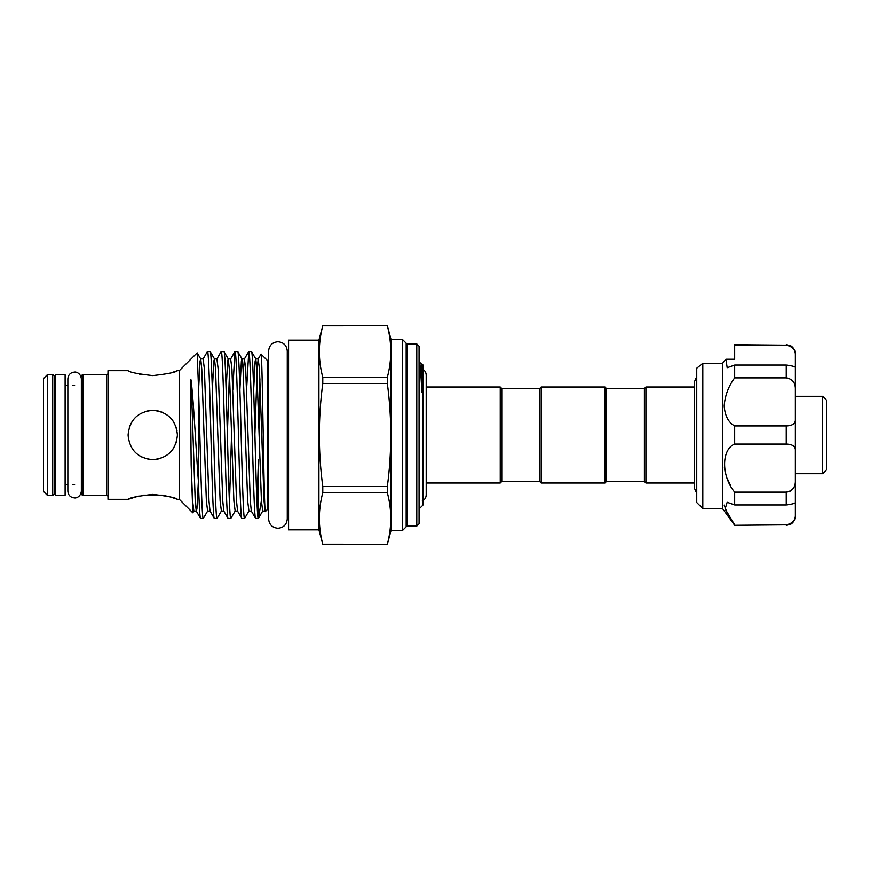 <?xml version="1.0" encoding="UTF-8"?>
<svg xmlns="http://www.w3.org/2000/svg" width="870" height="870" viewBox="0 0 870 870"><rect width="100%" height="100%" fill="white"/><g stroke="black" fill="none" stroke-linecap="round" stroke-linejoin="round"><path stroke-width="1.3" d="M55.636 435L55.636 374.796L65.12 374.796L65.12 495.204L55.636 495.204L55.636 435M696.761 409.161L696.761 368.217L702.829 363.301L702.829 508.591L696.761 502.523L696.761 409.161M734.693 525.284L786.284 524.827L734.693 525.284L722.568 508.591L722.568 363.301L725.591 359.691M734.693 524.827L725.134 508.917L727.2 502.262L734.693 504.937L734.693 492.105C721.317 476.303 721.241 449.431 734.693 444.081L734.693 425.919C728.451 422.483 724.96 415.827 724.221 405.964C724.96 395.719 728.451 386.367 734.693 377.895L734.693 365.063L727.2 367.738L725.939 359.256L734.693 359.256L734.693 358.027M724.384 467.157L725.047 471.301M727.407 478.772L730.669 485.59M724.221 505.1L727.396 513.507M734.693 377.895L786.284 377.895L786.284 365.063C792.592 365.878 795.626 366.748 795.397 367.673L795.397 389.64C795.626 382.93 792.592 379.026 786.284 377.895M734.693 425.919L786.284 425.919C792.592 425.702 795.626 423.549 795.397 419.471L795.397 355.319C795.626 349.925 792.592 346.543 786.284 345.172L734.693 344.716L786.284 345.172L734.693 345.172L734.693 359.256M822.705 396.307L826.5 400.102L826.5 469.898L822.705 473.693L822.705 396.307L795.397 396.307M822.705 473.693L795.397 473.693M170.857 372.915L177.415 370.696C175.958 372.284 167.736 373.926 152.772 375.612C137.764 373.926 129.532 372.284 128.097 370.696L107.989 370.696L107.989 499.304L128.097 499.304C129.554 497.716 137.775 496.074 152.772 494.388C167.758 496.085 175.979 497.716 177.415 499.304L170.313 496.933M147.878 459.175L152.761 459.654C137.764 458.207 129.543 449.986 128.097 435.011C129.554 419.992 137.775 411.771 152.761 410.346C167.758 411.793 175.979 420.014 177.415 435.011C175.947 450.018 167.725 458.229 152.761 459.654L157.633 459.175M157.72 459.153L163.712 457.087M170.194 452.433L173.206 448.768M175.501 444.516L176.925 439.872M177.001 430.519L175.512 425.495M173.195 421.21L169.9 417.274M162.244 412.239L157.666 410.836M419.068 496.9L419.492 508.515L422.863 505.187L422.863 364.813L420.721 363.769L419.188 361.148C420.047 362.485 420.928 372.795 421.819 392.076L421.906 363.867M501.762 481.469L501.762 388.531L539.704 388.531L539.704 481.469L501.762 481.469L500.25 482.991L500.25 387.009L426.202 387.009M500.25 482.991L426.202 482.991L426.202 494.867L426.202 375.133C426.082 372.316 424.756 370.272 422.244 368.989M501.762 388.531L500.25 387.009M268.612 509.581L267.318 509.581L265.393 511.506C263.904 517.139 262.457 350.012 261.033 354.133L258.194 358.951L257.161 369.043L254.888 434.25M261.402 500.533L258.444 518.389L258.444 459.806L256.998 502.729M258.955 428.562L259.912 378.787M268.612 360.419L267.318 360.419L261.033 354.133M177.415 370.696L179.307 370.696L197.164 352.85L198.469 386.182L198.469 482.197C199.165 505.59 199.872 517.683 200.589 518.455L203.286 518.455C201.666 521.532 200.122 437.784 198.469 386.182M198.382 480.99L196.914 508.961L196.25 511.049L193.858 511.049L192.803 512.789L191.161 464.721L190.465 386.084C190.476 384.246 190.563 377.123 191.161 380.636C193.912 404.767 195.978 450.084 198.469 482.197M179.307 370.696L179.307 499.304L192.803 512.789M232.823 389.738L234.889 351.632L230.659 358.951L231.931 369.043L236.52 500.957L237.543 511.049L235.161 511.049L230.822 518.455C229.669 519.923 228.527 479.294 227.374 435C226.233 390.706 225.091 350.077 223.938 351.545L221.121 351.632L216.902 358.951L218.163 369.043L222.753 500.957L223.786 511.049L221.393 511.049L217.054 518.455C215.901 519.923 214.759 479.294 213.618 435C212.465 390.706 211.323 350.077 210.17 351.545L207.364 351.632L203.134 358.951L204.396 369.043L208.985 500.957L210.018 511.049L207.625 511.049L203.286 518.455M258.444 518.389L255.649 518.455C254.497 519.923 253.355 479.294 252.202 435C251.06 390.706 249.907 350.077 248.766 351.545L246.58 389.738M243.23 372.393L244.426 358.951L245.699 369.043L250.288 500.957L251.31 511.049L248.918 511.049L244.59 518.455L241.882 518.455C240.729 519.923 239.587 479.294 238.445 435C237.292 390.706 236.151 350.077 234.998 351.545L234.889 351.632M258.346 518.455C257.205 519.923 256.052 479.294 254.91 435C253.768 390.706 252.615 350.077 251.474 351.545L248.766 351.545M230.822 518.455L228.114 518.455C226.972 519.923 225.819 479.294 224.677 435C223.525 390.706 222.383 350.077 221.23 351.545M229.473 502.729L231.572 434.25M244.59 518.455C243.437 519.923 242.295 479.294 241.142 435C240 390.706 238.848 350.077 237.706 351.545L234.998 351.545M217.054 518.455L214.346 518.455C213.204 519.923 212.052 479.294 210.91 435C209.768 390.706 208.615 350.077 207.473 351.545M253.648 389.738L255.138 361.039L255.802 358.951L258.194 358.951L259.456 369.043L264.045 500.957L265.078 511.049L262.686 511.049L261.424 500.957L256.835 369.043L255.802 358.951L251.474 351.545M251.31 511.049L255.649 518.455M248.918 511.049L247.656 500.957L243.067 369.043L242.034 358.951L237.706 351.545M237.543 511.049L241.882 518.455M235.161 511.049L233.889 500.957L229.299 369.043L228.277 358.951L223.938 351.545M223.786 511.049L228.114 518.455M221.393 511.049L220.121 500.957L215.532 369.043L214.509 358.951L210.17 351.545M210.018 511.049L214.346 518.455M416.795 526.045L416.795 343.954L419.068 346.227L419.068 523.773L416.795 526.045L407.486 526.045A1.522 1.522 0 0 0 406.17 526.807L402.375 530.602L391 530.602L387.335 544.261L322.781 544.196L387.335 544.261M416.795 343.954L407.486 343.954L407.486 526.045M407.486 343.954A1.522 1.522 0 0 1 406.17 343.193L402.375 339.398L391 339.398L387.335 325.739L322.781 325.804C318.213 342.965 318.213 360.137 322.781 377.297L322.781 383.507C318.213 417.72 318.213 452.052 322.781 486.493L322.781 492.703C318.213 509.863 318.213 527.035 322.781 544.196M318.92 340.159L318.92 529.841L288.568 529.841L288.568 340.159L318.92 340.159L322.781 325.804M318.92 529.841L322.781 544.261M52.602 495.204L52.602 374.796A1.522 1.522 0 0 1 54.125 376.308L54.125 493.692A1.522 1.522 0 0 1 52.602 495.204L47.295 495.204L43.5 491.409L43.5 378.591L47.295 374.796L47.295 495.204M52.602 374.796L47.295 374.796M74.602 484.579L73.015 484.579M67.86 484.579L65.12 484.579M74.602 385.421L73.015 385.421M67.86 385.421L65.12 385.421M107.989 496.726A1.522 1.522 0 0 0 106.477 495.204L82.954 495.204A1.522 1.522 0 0 1 81.432 493.692L81.432 400.852M107.989 373.273A1.522 1.522 0 0 1 106.477 374.796L82.954 374.796L82.954 495.204M147.987 410.803L152.761 410.346L146.769 411.075M138.395 414.957L139.015 414.522M132.273 421.265L130.011 425.484L132.284 421.254M129.924 425.68L129.326 427.311M179.307 499.304L177.415 499.304M170.118 496.868L162.266 495.139M162.211 495.139L143.289 495.139M139.026 495.954L128.097 499.304M139.026 374.046L143.224 374.85M81.432 469.147L81.432 493.692M81.432 376.308A1.522 1.522 0 0 1 82.954 374.796M81.356 378.852L81.356 491.148C80.66 497.259 75.505 498.238 74.602 497.901C70.503 497.499 68.251 495.247 67.86 491.148L67.86 378.852C68.251 374.752 70.503 372.501 74.602 372.099C75.505 371.762 80.66 372.741 81.356 378.852L81.356 384.377A1.522 1.522 0 0 0 81.432 383.898L81.432 486.102A1.522 1.522 0 0 0 81.356 485.623M54.125 383.898A1.522 1.522 0 0 0 55.636 385.421M54.125 486.102A1.522 1.522 0 0 1 55.636 484.579M406.17 343.193L406.17 526.807M288.568 511.103A1.522 1.522 0 0 0 287.274 509.602M288.568 358.897A1.522 1.522 0 0 1 287.274 360.397M539.704 481.469L541.216 482.991L541.216 387.009L539.704 388.531M606.466 481.469L606.466 388.531L644.409 388.531L644.409 481.469L606.466 481.469L604.954 482.991L604.954 387.009L541.216 387.009M604.954 482.991L541.216 482.991M606.466 388.531L604.954 387.009M644.409 481.469L645.921 482.991L645.921 387.009L644.409 388.531M128.097 435L128.586 439.861M139.015 455.478L143.235 457.75M694.554 387.009L645.921 387.009M694.554 482.991L645.921 482.991M402.375 530.602L402.375 339.398M191.161 380.636L195.217 500.957L196.25 511.049L200.589 518.455M207.625 511.049L206.364 500.957L201.775 369.043L200.742 358.951L197.164 352.85M267.318 360.419L267.318 509.581M322.781 492.703L387.335 492.703L387.335 486.493L322.781 486.493M387.335 544.196C391.902 527.035 391.902 509.863 387.335 492.703M322.781 383.507L387.335 383.507L387.335 377.297L322.781 377.297M387.335 486.493C391.902 452.052 391.902 417.72 387.335 383.507M387.335 377.297C391.902 360.137 391.902 342.965 387.335 325.804M391 339.398L391 530.602M790.308 491.093L786.284 492.105C792.592 490.974 795.626 487.059 795.397 480.36L795.397 502.327C795.626 503.251 792.592 504.121 786.284 504.937L786.284 492.105L734.693 492.105M795.397 502.262L795.397 450.529C795.626 446.44 792.592 444.298 786.284 444.081L786.284 425.919M786.284 524.827C792.592 523.457 795.626 520.075 795.397 514.681L795.397 516.182C794.604 523.077 789.96 524.588 790.036 524.479L786.284 525.284M795.397 419.471L795.397 450.529M734.693 444.081L786.284 444.081M734.693 504.937L786.284 504.937M795.397 514.681L795.397 502.327L795.397 514.681M786.284 344.716L790.232 345.607C789.993 345.292 794.962 347.543 795.397 353.818L795.397 355.319M734.693 365.063L786.284 365.063M702.829 363.301L722.568 363.301M106.477 495.204L106.477 374.796M229.473 372.393L227.364 434.25M264.284 488.462L263.882 497.607M248.657 351.632L244.426 358.951L242.034 358.951L241.371 361.039L239.881 389.738M230.659 358.951L228.277 358.951L227.603 361.039L226.113 389.738M216.902 358.951L214.509 358.951L213.846 361.039L212.356 389.738M203.134 358.951L200.742 358.951L200.078 361.039L198.588 389.738M193.858 511.049L192.596 500.957L191.161 464.721M277.943 528.242C272.277 527.698 269.167 524.588 268.612 518.911L268.612 351.088C269.167 345.412 272.277 342.301 277.943 341.758C283.609 342.301 286.719 345.412 287.274 351.088L287.274 518.911C286.719 524.588 283.609 527.698 277.943 528.242M696.761 493.399L694.554 488.418L694.554 381.582L696.761 376.601M722.568 508.591L702.829 508.591M262.686 511.049L258.477 518.335M322.781 325.739L387.335 325.739M422.244 501.011C424.756 499.728 426.082 497.683 426.202 494.867M419.492 508.515L419.068 507.786"/></g></svg>
